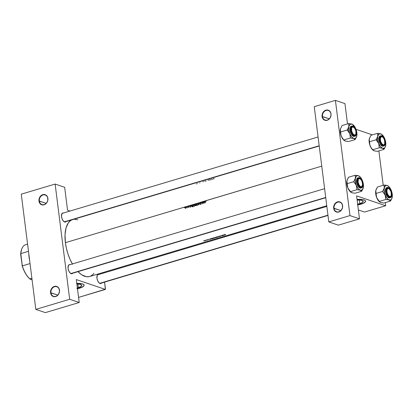 <?xml version="1.0" encoding="UTF-8"?>
<svg xmlns="http://www.w3.org/2000/svg" width="413" height="413" viewBox="0 0 413 413"><rect width="100%" height="100%" fill="white"/><g stroke="black" fill="none" stroke-linecap="round" stroke-linejoin="round"><path stroke-width="0.62" d="M334.055 208.271A5.049 4.176 -71.3 0 0 338.897 211.807A5.049 4.176 -71.3 0 0 342.522 205.741L342.609 205.622A5.328 4.409 108.7 0 1 338.779 212.024A5.328 4.409 108.7 0 1 333.673 208.286L340.88 210.584L334.055 208.271A5.049 4.176 108.7 0 1 335.661 203.464A5.049 4.176 108.7 0 1 339.909 202.225A5.049 4.176 108.7 0 1 342.522 205.741A5.049 4.176 108.7 0 1 340.916 210.542A5.049 4.176 108.7 0 1 336.667 211.786A5.049 4.176 108.7 0 1 334.055 208.271L333.673 208.286L333.632 207.274L334.53 204.316L335.841 202.783L338.381 201.725L340.849 202.427L342.398 204.657L342.511 207.662L341.153 210.429L338.779 212.024L336.192 211.91L334.256 210.124L333.673 208.286A5.328 4.409 108.7 0 1 337.498 201.885A5.328 4.409 108.7 0 1 342.609 205.622L342.522 205.741A5.049 4.176 -71.3 0 0 337.684 202.205A5.049 4.176 -71.3 0 0 334.055 208.271M322.465 116.518A5.049 4.176 -71.3 0 0 327.303 120.054A5.049 4.176 -71.3 0 0 330.932 113.988L331.014 113.869A5.328 4.409 108.7 0 1 327.189 120.271A5.328 4.409 108.7 0 1 322.083 116.538L329.29 118.83L322.465 116.518A5.049 4.176 108.7 0 1 324.071 111.716A5.049 4.176 108.7 0 1 328.32 110.472A5.049 4.176 108.7 0 1 330.932 113.988A5.049 4.176 108.7 0 1 329.326 118.789A5.049 4.176 108.7 0 1 325.077 120.033A5.049 4.176 108.7 0 1 322.465 116.518L322.083 116.538L322.042 115.521L322.935 112.563L324.246 111.03L326.791 109.972L329.254 110.674L330.808 112.904L331.056 114.881L330.163 117.844L328.051 119.909L325.429 120.395L323.188 119.125L322.083 116.538A5.328 4.409 108.7 0 1 325.909 110.137A5.328 4.409 108.7 0 1 331.014 113.869L330.932 113.988A5.049 4.176 -71.3 0 0 326.089 110.452A5.049 4.176 -71.3 0 0 322.465 116.518M50.949 292.791A5.049 4.176 -71.3 0 0 55.786 296.327A5.049 4.176 -71.3 0 0 59.41 290.267L59.498 290.143A5.328 4.409 108.7 0 1 55.672 296.544A5.328 4.409 108.7 0 1 50.562 292.812L57.774 295.104L50.949 292.791A5.049 4.176 108.7 0 1 52.549 287.99A5.049 4.176 108.7 0 1 56.798 286.751A5.049 4.176 108.7 0 1 59.41 290.267A5.049 4.176 108.7 0 1 57.81 295.068A5.049 4.176 108.7 0 1 53.561 296.307A5.049 4.176 108.7 0 1 50.949 292.791L50.562 292.812L50.525 291.8L51.418 288.837L53.53 286.767L55.275 286.25L56.979 286.524L58.914 288.305L59.534 291.16L58.641 294.118L56.529 296.188L53.912 296.668L51.671 295.403L50.562 292.812A5.328 4.409 108.7 0 1 54.392 286.41A5.328 4.409 108.7 0 1 59.498 290.143L59.41 290.267A5.049 4.176 -71.3 0 0 54.573 286.725A5.049 4.176 -71.3 0 0 50.949 292.791M39.354 201.038A5.049 4.176 -71.3 0 0 44.196 204.58A5.049 4.176 -71.3 0 0 47.82 198.514L47.908 198.39A5.328 4.409 108.7 0 1 44.077 204.791A5.328 4.409 108.7 0 1 38.972 201.059L46.179 203.351L39.354 201.038A5.049 4.176 108.7 0 1 40.959 196.237A5.049 4.176 108.7 0 1 45.208 194.998A5.049 4.176 108.7 0 1 47.82 198.514A5.049 4.176 108.7 0 1 46.215 203.315A5.049 4.176 108.7 0 1 41.966 204.554A5.049 4.176 108.7 0 1 39.354 201.038L38.972 201.059L38.93 200.047L39.829 197.084L41.94 195.013L43.685 194.497L46.148 195.199L47.696 197.429L47.81 200.434L47.051 202.365L44.94 204.435L42.322 204.92L40.082 203.65L38.972 201.059A5.328 4.409 108.7 0 1 42.797 194.657A5.328 4.409 108.7 0 1 47.908 198.39L47.82 198.514A5.049 4.176 -71.3 0 0 42.983 194.977A5.049 4.176 -71.3 0 0 39.354 201.038M359.78 203.614L359.325 200.006L359.78 203.614L357.643 204.125A7.413 2.106 -7.2 0 0 359.78 203.614A7.413 2.106 -7.2 0 0 363.197 201.348A7.413 2.106 -7.2 0 0 357.126 200.042L361.168 200.197L363.094 201.074L362.573 202.355L359.78 203.614M357.054 199.458A9.814 2.788 -7.2 0 1 365.593 201.157A9.814 2.788 -7.2 0 1 361.07 204.151L361.055 204.048A9.814 2.788 172.8 0 0 365.582 201.1M77.37 287.902A7.413 2.106 -7.2 0 0 78.315 287.644L81.108 286.39L81.629 285.104L79.709 284.232L76.88 284.025A7.413 2.106 -7.2 0 1 81.733 285.383A7.413 2.106 -7.2 0 1 78.315 287.644L77.861 284.041L78.315 287.644L77.03 287.98M76.803 283.416A9.814 2.788 -7.2 0 1 84.128 285.187A9.814 2.788 -7.2 0 1 79.606 288.186L79.59 288.078A9.814 2.788 172.8 0 0 84.118 285.135M71.645 273.556A4.486 2.168 -106.6 0 1 70.396 273.267A4.486 2.168 73.4 0 0 72.249 273.122M72.817 272.952A4.765 2.308 -106.6 0 1 70.515 273.36A4.765 2.308 -106.6 0 1 68.068 268.331L68.403 265.373L69.1 264.671L70.06 264.666M65.115 221.864A4.486 2.168 -106.6 0 1 63.865 221.575A4.486 2.168 73.4 0 0 65.724 221.43M66.287 221.26A4.765 2.308 -106.6 0 1 63.984 221.667A4.765 2.308 -106.6 0 1 61.537 216.639L61.873 213.681L62.569 212.979L63.53 212.974M100.514 283.339A4.486 2.168 -106.6 0 1 99.265 283.05A4.486 2.168 73.4 0 0 101.123 282.905M101.686 282.735A4.765 2.308 -106.6 0 1 99.383 283.142A4.765 2.308 -106.6 0 1 96.936 278.114L97.272 275.156L97.969 274.454L98.929 274.449M199.954 203.072L200.336 202.339L321.758 166.14L205.679 200.795L205.839 201.069L205.431 201.028L205.338 201.549A29.721 14.378 73.4 0 0 205.524 202.798L205.375 202.845A29.721 14.378 -106.6 0 1 205.184 201.575L205.302 200.909L204.812 201.054L204.28 203.17L202.995 201.596A29.721 14.378 73.4 0 0 203.263 203.475L201.926 202.329A29.721 14.378 73.4 0 0 202.148 203.81L201.998 203.852A29.721 14.378 -106.6 0 1 201.73 201.972L200.542 202.329L200.764 202.737L200.114 202.742L200.899 203.609L200.759 204.244L200.119 204.13L200.801 203.81L199.954 203.072M198.963 202.798L200.14 202.447L198.963 202.798L199.933 204.471L199.004 203.196L198.519 204.889L198.963 202.798L197.429 203.258L198.942 202.804L198.519 204.889L199.004 203.196L199.933 204.471L198.973 202.814M197.285 203.263L197.899 203.485L198.147 204.29L197.817 205.034L197.089 205.297L196.531 204.9L196.407 204.218L197.285 203.263M195.948 203.702L196.872 203.423L195.948 203.702A29.721 14.378 73.4 0 0 196.216 205.576L195.437 205.633L195.044 204.523L195.225 203.991L195.948 203.702L194.136 204.239L195.504 203.831L195.044 204.523L195.375 205.56L196.216 205.576A29.721 14.378 -106.6 0 1 195.948 203.702M193.991 204.244L194.611 204.471L194.859 205.271L194.523 206.02L193.8 206.278L193.238 205.881L193.114 205.204L193.991 204.244M192.654 204.683L193.578 204.404L192.654 204.683A29.721 14.378 73.4 0 0 192.928 206.562L191.937 206.722L191.425 205.999L191.678 205.091L192.654 204.683L191.095 205.147L192.143 204.833L191.565 205.24L191.498 206.268L192.06 206.748L192.928 206.562A29.721 14.378 -106.6 0 1 192.654 204.683M190.93 205.199L190.563 207.269L189.531 205.617L190.93 205.199L189.691 205.566L190.016 206.092L190.76 205.87L190.93 205.199L190.76 205.87L190.016 206.092L189.691 205.566L188.586 205.896L189.531 205.617L190.563 207.269L190.93 205.199M188.514 205.901L188.813 205.994L188.297 206.397L188.875 206.923L188.529 207.352L188.282 207.238L188.705 206.877L188.142 206.381L188.514 205.901M187.641 206.154L187.213 206.309A29.721 14.378 73.4 0 0 187.399 207.677L187.254 207.724A29.721 14.378 -106.6 0 1 187.223 207.522L186.826 207.827L187.125 206.81A29.721 14.378 -106.6 0 1 187.063 206.35L186.408 206.546L187.569 206.201L187.683 206.464L188.323 205.973L187.683 206.464L187.698 206.149M186.33 206.546L186.371 206.856L186.408 206.546L186.371 206.856L186.263 206.593L185.452 206.83L186 207.584L185.411 208.297L184.745 207.749L185.107 206.934L184.275 207.181L186.387 206.541M184.198 207.181L184.239 207.491L184.275 207.181L184.239 207.491L184.131 207.228L65.383 242.679L65.027 234.703L66.059 227.873L68.393 222.783L70.577 220.573L71.847 219.855A29.721 14.378 73.4 0 0 65.383 242.679L184.255 207.176M72.533 264.237L70.029 259.292L67.949 253.907L66.379 248.301L65.383 242.679A29.721 14.378 73.4 0 0 72.378 263.974M93.952 273.282L92.915 274.511L90.514 276.199L89.172 276.638L86.276 276.695L81.593 274.717L77.99 271.661A29.721 14.378 73.4 0 0 89.673 276.509L326.76 205.726M188.596 207.171L188.87 206.887L188.473 207.161L189.071 207.362M200.677 203.614L200.682 204.079L200.119 204.13L200.61 204.316L200.945 203.754L200.078 202.943L200.362 202.53L200.888 202.597L200.336 202.339L200.811 202.499L200.336 202.339L199.969 202.69L200.656 203.599M224.92 234.641L224.961 234.656A29.721 14.378 73.4 0 0 225.648 234.837L225.503 234.878A29.721 14.378 -106.6 0 1 224.806 234.698L224.92 234.641M224.662 234.532L224.806 234.698A29.721 14.378 73.4 0 0 225.503 234.878L225.648 234.837A29.721 14.378 -106.6 0 1 224.961 234.656L225.343 234.388L224.61 234.594M223.345 235.131L224.171 234.677L224.424 235.204L222.612 235.142L224.424 235.204L224.171 234.677L223.345 235.131M220.361 235.926L219.608 236.179L220.718 236.324L219.417 236.19L220.361 235.926M218.307 236.427L220.057 236.504L218.539 236.499L218.642 236.928L218.307 236.427L218.642 236.928L218.539 236.499L220.057 236.504L218.307 236.427M213.149 237.95L214.76 237.971L213.149 238.404L212.71 238.234L213.149 237.95M211.425 238.482L212.019 238.306A29.721 14.378 73.4 0 0 213.051 238.595L211.466 238.91L211.002 238.74L211.425 238.482M211.012 238.699L213.051 238.595A29.721 14.378 -106.6 0 1 212.019 238.306L211.022 238.791M208.245 239.488L207.796 239.685L208.56 239.798L207.605 239.7L208.245 239.488L207.667 239.736L208.56 239.798L207.811 239.69L208.245 239.488M206.965 239.808L207.238 239.819L206.965 239.808M206.815 240.263L206.681 240.056A29.721 14.378 -106.6 0 1 206.423 239.974L206.572 239.932A29.721 14.378 73.4 0 0 207.331 240.154L207.181 240.201A29.721 14.378 -106.6 0 1 207.073 240.17L206.815 240.263M206.923 240.283L207.073 240.17A29.721 14.378 73.4 0 0 207.181 240.201L207.331 240.154A29.721 14.378 -106.6 0 1 206.572 239.932L206.423 239.974A29.721 14.378 73.4 0 0 206.681 240.056L206.903 240.294M203.526 240.836L203.795 240.846L203.526 240.836M204.569 240.521L205.757 240.547L204.585 240.846L204.28 240.717L204.569 240.521M205.659 240.196L205.932 240.201L205.659 240.196M209.634 239.225L210.454 238.771L210.707 239.297L208.895 239.241L210.707 239.297L210.454 238.771L210.501 239.251L209.814 239.235L210.372 238.797L210.501 239.251L210.439 238.776L209.634 239.225M216.345 237.614L214.683 237.723L215.307 237.325A29.721 14.378 73.4 0 0 216.345 237.614A29.721 14.378 -106.6 0 1 215.307 237.325L214.636 237.707L216.345 237.614M216.443 236.969L218.054 236.99L216.438 237.423L216.004 237.253L216.443 236.969M222.209 235.265L222.359 235.219A29.721 14.378 73.4 0 0 223.392 235.508L221.461 235.627A29.721 14.378 73.4 0 0 222.271 235.844L222.127 235.89A29.721 14.378 -106.6 0 1 221.089 235.596L223.025 235.503A29.721 14.378 -106.6 0 1 222.209 235.265A29.721 14.378 73.4 0 0 223.025 235.503L221.089 235.596A29.721 14.378 73.4 0 0 222.127 235.89L222.271 235.844A29.721 14.378 -106.6 0 1 221.461 235.627L223.392 235.508A29.721 14.378 -106.6 0 1 222.359 235.219L222.209 235.265M203.051 203.113A29.721 14.378 -106.6 0 1 202.845 201.637L201.761 201.962L203.051 203.113L201.73 201.972A29.721 14.378 73.4 0 0 201.998 203.852L202.148 203.81A29.721 14.378 -106.6 0 1 201.926 202.329L203.263 203.475A29.721 14.378 -106.6 0 1 202.995 201.596L202.845 201.637A29.721 14.378 73.4 0 0 203.051 203.113L203.051 203.113M204.476 201.776L204.647 201.1L203.408 201.472L203.733 201.998L204.476 201.776L203.733 201.998L203.248 201.518L204.28 203.17L204.476 201.776M356.605 195.896L385.654 205.736L364.488 212.055L358.386 209.99L364.488 212.055L385.654 205.736L385.396 202.576L385.654 205.736L356.605 195.896L359.501 218.833L349.971 215.601L335.413 100.38L314.252 106.693L328.805 221.92L349.971 215.601L359.501 218.833L356.605 195.896M357.524 204.956L363.822 203.077L365.107 202.194L365.572 201.054L364.942 200.32L362.908 199.629L357.044 199.458M67.556 210.227L69.978 211.048L67.556 210.227L64.66 187.29L55.125 184.059L21.264 194.167L35.823 309.394L69.678 299.28L55.125 184.059L69.678 299.28L79.213 302.512L76.317 279.575L105.367 289.42L78.568 297.417L105.48 289.203L104.587 282.125L105.367 289.42L76.317 279.575L79.213 302.512L69.678 299.28L35.823 309.394L45.353 312.62L79.213 302.512L45.353 312.62L35.823 309.394L21.264 194.167L55.125 184.059L64.66 187.29L67.556 210.227M356.032 129.321L372.407 134.87L356.032 129.321M383.212 185.287L378.866 150.884L383.212 185.287M314.252 106.693L328.805 221.92L338.34 225.152L359.501 218.833L338.34 225.152L328.805 221.92L349.971 215.601L335.413 100.38L344.948 103.606L335.413 100.38L314.252 106.693M347.509 123.9L344.948 103.606L347.509 123.9M76.994 288.821L81.769 287.396L83.297 286.524L84.133 285.357L83.782 284.578L82.068 283.798L76.524 283.432M103.446 273.101L103.358 272.425L103.446 273.101M101.665 282.786L100.524 283.586L99.027 282.833L97.68 280.778L96.936 278.114A4.765 2.308 -106.6 0 1 97.112 275.528L97.014 275.801M66.266 221.311L65.125 222.111L63.628 221.358L62.28 219.303L61.537 216.639A4.765 2.308 -106.6 0 1 61.713 214.053L61.614 214.326M72.796 272.998L71.656 273.804L70.158 273.05L68.811 270.99L68.068 268.331A4.765 2.308 -106.6 0 1 68.243 265.745L68.145 266.018M74.588 219.257L77.721 219.799M61.666 214.197A4.486 2.168 -106.6 0 1 62.549 213.268M97.065 275.672A4.486 2.168 -106.6 0 1 97.948 274.743M68.191 265.889A4.486 2.168 -106.6 0 1 69.079 264.96M77.458 288.615A9.814 2.788 172.8 0 0 79.59 288.078L79.606 288.186A9.814 2.788 -7.2 0 1 77.474 288.723M76.978 288.713L82.342 287.004L83.885 285.822L84.092 284.975M357.73 204.812A9.814 2.788 172.8 0 0 361.055 204.048L361.07 204.151A9.814 2.788 -7.2 0 1 357.746 204.92M357.508 204.853L363.218 203.258L365.092 202.086L365.557 200.945M205.411 240.738L205.746 240.495L205.184 240.407L204.301 240.671L205.411 240.738M204.543 240.769L205.566 240.588M205.576 240.531L204.471 240.665M211.322 238.822L212.158 238.843L211.188 238.724L211.977 238.384A29.721 14.378 73.4 0 0 212.798 238.616L212.148 238.797L212.798 238.616A29.721 14.378 -106.6 0 1 211.977 238.384L211.188 238.724M211.136 238.595L211.172 238.869L211.136 238.595M214.29 238.239L214.745 237.924L213.96 237.805L212.726 238.286L214.29 238.239M212.84 238.084L212.876 238.368L212.84 238.084M213.02 238.322L214.177 238.218L213.02 238.322L213.294 237.909L214.559 238.038M214.569 237.955L212.917 238.167M214.781 237.666L215.245 237.805L214.781 237.666L215.266 237.403A29.721 14.378 73.4 0 0 215.653 237.521L215.235 237.64L215.653 237.521A29.721 14.378 -106.6 0 1 215.266 237.403L214.786 237.568M215.369 237.754L215.762 237.552A29.721 14.378 73.4 0 0 216.092 237.635L216.092 237.635A29.721 14.378 -106.6 0 1 215.762 237.552L215.328 237.614M217.584 237.258L218.038 236.943L217.253 236.825L216.02 237.305L217.584 237.258M216.133 237.103L216.164 237.382L216.133 237.103M216.314 237.341L217.47 237.238L216.314 237.341L216.588 236.928L217.847 237.057M218.601 236.597L218.642 236.928L218.601 236.597M220.408 235.926L219.432 236.128L220.754 236.313L219.639 236.19L220.408 235.926M220.749 236.257L220.144 236.401L220.754 236.313M224.218 235.157L223.526 235.08L224.218 235.157L224.156 234.682L224.218 235.157L223.531 235.136L224.218 235.157M210.403 239.06L209.814 239.235L210.403 239.06M216.211 237.181L217.863 236.974M185.473 208.281L185.995 207.378L185.452 206.83L184.745 207.749L185.473 208.281M185.566 208.384L185.339 207.951M185.298 207.027L185.654 207.078L185.045 207.192L184.957 207.904L185.298 207.027L186 207.476L185.091 208.049M185.767 207.099L185.277 206.861L185.752 207.109M185.809 206.99L185.452 206.83M187.399 207.677A29.721 14.378 -106.6 0 1 187.213 206.309L187.063 206.35A29.721 14.378 73.4 0 0 187.125 206.81L186.826 207.827L187.223 207.522A29.721 14.378 73.4 0 0 187.254 207.724L187.399 207.677M189.061 206.939L188.664 206.825M188.23 206.608L188.555 206.763M188.793 206.03L188.323 205.973L188.147 206.412L188.731 206.154L188.447 205.911L188.793 206.03M188.787 206.691L188.349 206.479M190.331 206.201L190.016 206.092L190.331 206.201M190.517 206.898L190.119 206.263L190.708 206.087L190.656 206.944L190.708 206.087L190.119 206.263L190.517 206.898M192.623 206.939L192.014 206.195M192.117 206.546L192.747 206.412A29.721 14.378 -106.6 0 1 192.53 204.92L191.611 205.509L191.425 205.999L191.916 206.495L191.611 205.509L192.53 204.92A29.721 14.378 73.4 0 0 192.747 206.412L191.911 206.495M192.458 204.941L192.143 204.833L192.458 204.941M192.164 206.154L192.685 206.737M194.146 206.247L194.709 205.772L194.848 204.993L194.136 204.239L193.578 204.404L193.119 205.519L193.48 206.149L194.146 206.247M193.48 206.149L193.8 206.278M193.976 206.283L193.367 205.772L193.398 204.843L194.409 204.538L194.859 205.091L194.373 205.911L193.563 205.979L194.048 206.345M194.611 204.471L194.136 204.239M194.368 206.144L194.11 206.056L194.368 206.144M193.878 204.466L194.409 204.538L193.398 204.843L193.563 205.979M195.597 205.509L196.041 205.426A29.721 14.378 -106.6 0 1 195.948 204.822L195.432 204.905L195.297 205.364L195.948 204.822A29.721 14.378 73.4 0 0 196.041 205.426L195.494 205.437M195.173 204.796L195.432 204.905M196.015 205.106L195.638 204.719L196.092 204.75L195.044 204.523L195.824 203.934L195.504 203.831L195.824 203.934A29.721 14.378 73.4 0 0 195.917 204.631L195.917 204.631A29.721 14.378 -106.6 0 1 195.824 203.934L195.256 204.213L195.308 204.672M197.44 205.266L198.003 204.791L198.142 204.012L197.429 203.258L196.872 203.423L196.412 204.538L196.769 205.168L197.44 205.266M196.769 205.168L197.089 205.297M197.667 203.521L197.14 203.294L197.879 203.464M197.899 203.485L197.429 203.258M197.12 205.096L196.557 204.492L196.691 203.857L197.703 203.557L198.152 204.11L197.399 205.075L197.662 205.163L197.399 205.075L197.93 204.569L197.956 203.903L197.171 203.485L197.703 203.557M197.91 203.459L197.651 203.526M200.888 202.597L200.542 202.329M200.362 202.53L200.764 202.737M200.641 204.306L200.119 204.13L200.641 204.306M200.914 203.65L200.403 203.475L200.914 203.65M200.992 203.676L200.527 203.186M200.548 203.279L200.914 203.635M202.313 202.458L201.926 202.329L202.313 202.458M204.048 202.107L203.733 201.998L204.048 202.107M204.234 202.798L203.836 202.169L204.425 201.993L204.373 202.845L204.425 201.993L203.836 202.169L204.234 202.798M199.675 182.913L200.006 182.763M205.524 202.798A29.721 14.378 -106.6 0 1 205.338 201.549L205.906 200.899L205.483 200.801L205.184 201.575A29.721 14.378 73.4 0 0 205.375 202.845L205.524 202.798M205.891 200.94L205.483 200.801L205.891 200.94M196.392 183.904L197.311 183.63M202.881 181.813L203.506 181.57M204.724 181.209L206.154 180.946M208.018 180.228L209.448 179.965M209.587 179.753L210.95 179.81M212.215 179.49L212.478 179.438M211.41 179.196L211.843 179.103M213.062 178.715A29.721 14.378 -106.6 0 1 213.872 178.937L214.146 178.39M185.261 208.121L185.809 207.749L185.654 207.078M193.826 206.077L194.637 205.555L194.409 204.538M197.171 203.485L196.567 204.167L196.856 204.998M388.385 188.282L388.659 188.483A4.207 2.034 -106.6 0 1 389.237 188.803A4.207 2.034 -106.6 0 1 391.24 195.519A4.207 2.034 -106.6 0 1 389.665 196.48L389.464 196.82A4.486 2.168 73.4 0 0 391.147 195.793A4.486 2.168 73.4 0 0 391.194 195.648A4.486 2.168 -106.6 0 1 390.208 196.851A4.486 2.168 -106.6 0 1 389.464 196.82A4.486 2.168 -106.6 0 1 388.958 196.557A4.486 2.168 73.4 0 0 389.464 196.82L389.665 196.48L388.339 195.385L387.291 193.315L386.873 190.956L387.224 189.118L387.838 188.493L389.103 188.705L391.034 191.647L391.302 195.334L390.486 196.469L389.665 196.48A4.207 2.034 -106.6 0 1 386.929 191.725A4.207 2.034 -106.6 0 1 388.659 188.483L388.385 188.282A4.486 2.168 -106.6 0 1 389.123 188.72A4.486 2.168 73.4 0 0 389.005 188.627A4.486 2.168 73.4 0 0 388.385 188.282A4.486 2.168 73.4 0 0 386.759 189.18A4.486 2.168 -106.6 0 1 387.642 188.251A4.486 2.168 -106.6 0 1 388.385 188.282M327.953 215.183L99.77 283.308L327.953 215.183M381.184 202.623L383.935 203.015L390.517 201.048L383.935 203.015L381.323 202.685L379.759 202.029L376.723 197.713L376.171 195.633L375.809 190.496A7.584 3.671 73.4 0 0 375.727 193.924L376.057 193.465L375.727 193.924L375.639 192.995L375.809 190.496L377.456 187.006L384.044 185.039L384.276 187.972L382.629 191.467L385.184 195.189L385.866 199.469L389.134 199.98L390.517 201.048L391.963 198.266M388.215 186.02L387.311 185.545L389.449 187.197L391.256 190.336A7.584 3.671 -106.6 0 1 392.252 194.125L392.169 197.553L391.4 199.319L390.605 199.954L388.597 199.737L386.491 197.657L384.565 193.31L384.09 189.577L384.725 186.691L385.835 185.571L387.311 185.545L386.651 185.365L384.044 185.039L377.456 187.006L376.006 189.815M388.958 196.557A4.486 2.168 73.4 0 0 391.194 195.648A4.486 2.168 -106.6 0 1 390.208 196.851A4.486 2.168 -106.6 0 1 388.958 196.557M391.694 193.341A4.765 2.308 -106.6 0 1 389.077 196.65A4.765 2.308 -106.6 0 1 386.63 191.622L386.738 189.247L387.28 188.235L388.587 187.946L389.604 188.622L390.951 190.677L391.534 192.437L391.72 195.008L391.044 196.727L389.733 197.016L388.721 196.34L387.373 194.286L386.63 191.622A4.765 2.308 -106.6 0 1 386.805 189.04A4.765 2.308 -106.6 0 1 389.433 188.462A4.765 2.308 -106.6 0 1 391.694 193.341L391.41 193.356L391.694 193.341M389.185 187.915L387.497 187.419L386.418 191.555C385.974 189.18 386.676 187.853 388.54 187.574C390.646 189.195 391.767 191.142 391.901 193.408L391.457 191.462L390.171 188.917L388.54 187.574L387.126 187.884L386.537 188.984L386.418 191.555L386.867 193.501L388.153 196.046L389.237 197.115L390.786 197.373L391.787 195.979L391.901 193.408C392.35 195.783 391.643 197.109 389.784 197.388C387.678 195.767 386.558 193.821 386.418 191.555L386.191 191.565A5.328 2.576 -106.6 0 1 387.497 187.419C389.66 187.476 391.137 189.479 391.927 193.434L391.849 193.48M387.497 187.419L386.697 187.657A5.328 2.576 73.4 0 0 385.391 191.802L386.191 191.565L385.391 191.802L385.572 192.809L387.182 196.443L388.86 197.832L389.898 197.812M379.831 202.086L378.024 200.181L376.723 197.713A7.584 3.671 73.4 0 0 379.619 201.926A7.584 3.671 73.4 0 0 379.753 202.024L379.284 201.436L385.866 199.469L379.284 201.436L376.723 197.713L375.727 193.924A7.584 3.671 73.4 0 0 376.723 197.713L376.042 193.434L382.629 191.467L376.042 193.434L375.809 190.496A7.584 3.671 73.4 0 1 376.006 189.81L376.057 189.67M380.667 202.504L380.141 202.282M387.833 185.767L387.311 185.545A7.584 3.671 -106.6 0 1 388.354 186.124A7.584 3.671 -106.6 0 1 391.256 190.336L392.252 194.125A7.584 3.671 -106.6 0 1 392.169 197.553A7.584 3.671 -106.6 0 1 391.973 198.24A7.584 3.671 -106.6 0 1 389.134 199.98A7.584 3.671 -106.6 0 1 385.184 195.189A7.584 3.671 -106.6 0 1 384.276 187.972L382.644 191.389A8.709 4.213 73.4 0 0 382.665 191.56L385.184 195.189L385.825 199.376A8.709 4.213 73.4 0 0 385.923 199.489L389.134 199.98L390.466 201.028A8.709 4.213 73.4 0 0 390.538 200.971L391.916 198.395M387.043 187.605L386.119 188.013L385.51 189.149L385.391 191.802A5.328 2.576 73.4 0 0 389.743 197.868L390.543 197.626A5.328 2.576 -106.6 0 1 386.191 191.565L387.461 195.411L390.543 197.626L391.684 196.289M386.759 189.18A4.486 2.168 -106.6 0 1 387.642 188.251A4.486 2.168 -106.6 0 1 389.123 188.72A4.486 2.168 73.4 0 0 386.759 189.18M384.1 185.055A8.709 4.213 73.4 0 0 384.023 185.117L384.276 187.972A7.584 3.671 -106.6 0 1 387.311 185.545L384.1 185.055M381.86 136.595L382.128 136.791A4.207 2.034 -106.6 0 1 382.706 137.111A4.207 2.034 -106.6 0 1 384.709 143.827A4.207 2.034 -106.6 0 1 383.135 144.793L382.934 145.128A4.486 2.168 73.4 0 0 384.617 144.101A4.486 2.168 73.4 0 0 384.663 143.956A4.486 2.168 -106.6 0 1 383.682 145.159A4.486 2.168 -106.6 0 1 382.934 145.128A4.486 2.168 -106.6 0 1 382.428 144.87A4.486 2.168 73.4 0 0 382.934 145.128L384.291 144.54L384.771 143.641L384.503 139.961L383.455 137.885L382.572 137.013L381.7 136.718L380.693 137.426L380.342 139.269L380.76 141.623L381.808 143.698L383.135 144.793A4.207 2.034 -106.6 0 1 380.399 140.033A4.207 2.034 -106.6 0 1 382.128 136.791L381.86 136.595A4.486 2.168 -106.6 0 1 382.593 137.028A4.486 2.168 73.4 0 0 382.474 136.935A4.486 2.168 73.4 0 0 381.86 136.595A4.486 2.168 73.4 0 0 380.228 137.493A4.486 2.168 -106.6 0 1 381.111 136.564A4.486 2.168 -106.6 0 1 381.86 136.595M378.174 142.49L378.659 143.497A7.584 3.671 -106.6 0 1 377.663 139.708L376.124 139.785A8.709 4.213 73.4 0 0 376.135 139.873L378.659 143.497L379.335 147.782L372.753 149.743L371.272 147.962L369.852 144.994L369.511 141.742L376.098 139.775L378.174 142.49M382.593 137.028A4.486 2.168 73.4 0 0 380.228 137.493A4.486 2.168 -106.6 0 1 381.111 136.564A4.486 2.168 -106.6 0 1 382.593 137.028M385.164 141.649L384.88 141.664L385.164 141.649L385.226 142.516L384.828 144.602L384.131 145.309L383.202 145.324L381.245 143.388L380.099 139.935A4.765 2.308 -106.6 0 1 380.275 137.348A4.765 2.308 -106.6 0 1 382.903 136.775A4.765 2.308 -106.6 0 1 385.164 141.649A4.765 2.308 -106.6 0 1 382.546 144.963A4.765 2.308 -106.6 0 1 380.099 139.935L380.435 136.977L381.132 136.275L382.061 136.254L384.018 138.19L385.164 141.649M385.319 141.793L385.37 141.721C385.819 144.091 385.112 145.417 383.254 145.696C381.147 144.075 380.027 142.129 379.893 139.862L380.931 143.719L384.013 145.939L385.153 144.596M380.512 135.913L379.237 136.811L378.86 140.11A5.328 2.576 73.4 0 0 383.218 146.176L384.013 145.939A5.328 2.576 -106.6 0 1 379.661 139.873L378.86 140.11L380.141 143.977L381.767 145.856L383.367 146.119M374.658 150.931L377.405 151.323L383.987 149.356L377.405 151.323L374.798 150.993L373.233 150.342L371.272 147.962L369.852 145.097L369.196 142.232L369.279 138.809A7.584 3.671 73.4 0 0 370.193 146.026A7.584 3.671 73.4 0 0 373.089 150.239L371.493 148.494L370.193 146.026L369.64 143.941L369.279 138.809L370.926 135.314L377.513 133.347L377.745 136.28L376.098 139.775L369.511 141.742L369.17 139.609L369.475 138.123A7.584 3.671 73.4 0 0 369.279 138.809L370.926 135.314L377.513 133.347L377.745 136.28L378.886 134.137L380.781 133.853L377.57 133.368A8.709 4.213 73.4 0 0 377.497 133.425A8.709 4.213 -106.6 0 1 377.57 133.368L381.313 134.096L383.894 136.935L385.35 140.523L385.763 145.097L385.184 147.142L384.498 148.004L382.603 148.288L383.987 149.356L385.432 146.579M381.684 134.328L380.781 133.853A7.584 3.671 -106.6 0 1 381.824 134.431A7.584 3.671 -106.6 0 1 384.725 138.644A7.584 3.671 -106.6 0 1 385.639 145.861L385.639 145.861A7.584 3.671 -106.6 0 1 385.443 146.548A7.584 3.671 -106.6 0 1 382.603 148.288L380.466 146.636L378.659 143.497L377.663 139.708L377.745 136.28A7.584 3.671 -106.6 0 1 380.781 133.853L381.302 134.075M374.137 150.817L372.753 149.743L379.335 147.782L382.603 148.288A7.584 3.671 -106.6 0 1 378.659 143.497L379.294 147.684A8.709 4.213 73.4 0 0 379.392 147.797L382.603 148.288L384.007 149.279A8.709 4.213 -106.6 0 1 383.935 149.336A8.709 4.213 73.4 0 0 384.007 149.279L385.386 146.708M380.967 135.727L380.166 135.965A5.328 2.576 73.4 0 0 378.86 140.11L379.661 139.873A5.328 2.576 -106.6 0 1 380.967 135.727L379.661 139.873L380.698 142.743L381.622 144.354L383.254 145.696L384.255 145.681L385.257 144.292L385.2 140.745L384.565 138.835L383.109 136.61L381.488 135.794L380.595 136.192L380.006 137.292L379.893 139.862C379.444 137.488 380.151 136.161 382.01 135.882C384.116 137.508 385.236 139.455 385.37 141.721L385.396 141.742C384.611 137.792 383.13 135.784 380.967 135.727L382.655 136.223M384.663 143.956A4.486 2.168 -106.6 0 1 383.682 145.159A4.486 2.168 -106.6 0 1 382.428 144.87A4.486 2.168 73.4 0 0 384.663 143.956M376.114 139.697A8.709 4.213 73.4 0 0 376.124 139.785L377.663 139.708A7.584 3.671 -106.6 0 1 377.745 136.28L376.135 139.873A8.709 4.213 -106.6 0 1 376.124 139.785A8.709 4.213 -106.6 0 1 376.114 139.697M373.615 150.595L373.233 150.342A7.584 3.671 73.4 0 1 373.089 150.239L373.3 150.394M349.305 132.707L349.785 133.714A7.584 3.671 -106.6 0 1 348.794 129.919L347.256 130.002A8.709 4.213 73.4 0 0 347.266 130.085L349.785 133.714L350.467 137.994L343.879 139.961L342.403 138.179L340.983 135.211L340.642 131.959L347.23 129.992L349.305 132.707M353.724 127.245A4.486 2.168 73.4 0 0 351.36 127.705A4.486 2.168 -106.6 0 1 352.243 126.781A4.486 2.168 -106.6 0 1 353.724 127.245A4.486 2.168 73.4 0 0 353.605 127.152A4.486 2.168 73.4 0 0 352.986 126.812A4.486 2.168 73.4 0 0 351.36 127.705A4.486 2.168 -106.6 0 1 352.243 126.781A4.486 2.168 -106.6 0 1 352.986 126.812A4.486 2.168 -106.6 0 1 353.724 127.245M356.295 131.866L356.011 131.881L356.295 131.866L356.357 132.733L355.96 134.819L355.263 135.526L354.333 135.541L352.377 133.606L351.231 130.147A4.765 2.308 -106.6 0 1 351.406 127.565A4.765 2.308 -106.6 0 1 354.034 126.987A4.765 2.308 -106.6 0 1 356.295 131.866A4.765 2.308 -106.6 0 1 353.678 135.18A4.765 2.308 -106.6 0 1 351.231 130.147L351.566 127.194L352.263 126.492L353.187 126.471L355.149 128.407L356.295 131.866M356.45 132.01L356.502 131.938C356.951 134.308 356.243 135.634 354.38 135.913C352.279 134.292 351.158 132.346 351.019 130.08L352.062 133.936L355.144 136.156L356.285 134.814M351.644 126.13L350.714 126.543L350.11 127.674L349.992 130.327A5.328 2.576 73.4 0 0 354.344 136.393L355.144 136.156A5.328 2.576 -106.6 0 1 350.792 130.09L349.992 130.327L351.272 134.194L352.898 136.073L354.499 136.336M344.225 140.456L342.625 138.706L341.324 136.238L340.771 134.158L340.41 129.026L342.057 125.531L348.644 123.564L348.877 126.497L347.23 129.992L340.642 131.959L340.297 129.827L340.606 128.34A7.584 3.671 73.4 0 0 340.41 129.026L342.057 125.531L348.644 123.564L348.877 126.497L350.017 124.354L351.912 124.07L348.696 123.585A8.709 4.213 73.4 0 0 348.624 123.642A8.709 4.213 -106.6 0 1 348.696 123.585L352.444 124.313L355.025 127.152L356.481 130.74L356.894 135.309L356.001 137.844L354.746 138.613L353.735 138.505L355.118 139.573L356.564 136.796M352.816 124.545L351.912 124.07A7.584 3.671 -106.6 0 1 352.955 124.649A7.584 3.671 -106.6 0 1 355.856 128.861A7.584 3.671 -106.6 0 1 356.77 136.078L356.77 136.078A7.584 3.671 -106.6 0 1 356.574 136.765A7.584 3.671 -106.6 0 1 353.735 138.505L351.597 136.853L349.785 133.714L348.794 129.919L348.877 126.497A7.584 3.671 -106.6 0 1 351.912 124.07L352.434 124.292M345.784 141.148L348.536 141.54L355.118 139.573L348.536 141.54L345.268 141.029L343.879 139.961L350.467 137.994L353.735 138.505A7.584 3.671 -106.6 0 1 349.785 133.714L350.425 137.901A8.709 4.213 73.4 0 0 350.523 138.014L353.735 138.505L355.139 139.496A8.709 4.213 -106.6 0 1 355.061 139.553A8.709 4.213 73.4 0 0 355.139 139.496L356.517 136.92M345.268 141.029L344.359 140.554L343.084 139.047L341.324 136.238L340.327 132.449L340.41 129.026A7.584 3.671 73.4 0 0 341.324 136.238A7.584 3.671 73.4 0 0 344.22 140.451A7.584 3.671 73.4 0 0 344.354 140.549L344.741 140.807M352.098 125.944L351.298 126.182A5.328 2.576 73.4 0 0 349.992 130.327L350.792 130.09A5.328 2.576 -106.6 0 1 352.098 125.944L350.792 130.09L351.83 132.96L352.754 134.571L354.38 135.913L355.381 135.898L356.388 134.504L356.331 130.962L355.696 129.052L354.24 126.827L352.619 126.011L351.726 126.409L351.138 127.509L351.019 130.08C350.57 127.705 351.277 126.378 353.141 126.099C355.247 127.725 356.367 129.667 356.502 131.938L356.527 131.959C355.738 128.004 354.261 126.001 352.098 125.944L353.786 126.44M355.794 134.173A4.486 2.168 -106.6 0 1 354.808 135.376A4.486 2.168 -106.6 0 1 353.559 135.082A4.486 2.168 73.4 0 0 355.794 134.173A4.486 2.168 -106.6 0 1 354.808 135.376A4.486 2.168 -106.6 0 1 354.065 135.345L354.266 135.01A4.207 2.034 -106.6 0 1 351.53 130.25A4.207 2.034 -106.6 0 1 353.254 127.008L354.984 128.711L355.856 130.967L355.903 133.858L355.423 134.757L354.695 135.077L352.939 133.915L351.67 131.045L351.623 128.154L352.098 127.261L353.254 127.008A4.207 2.034 -106.6 0 1 353.838 127.328A4.207 2.034 -106.6 0 1 355.841 134.044A4.207 2.034 -106.6 0 1 354.266 135.01L354.065 135.345A4.486 2.168 -106.6 0 1 353.559 135.082A4.486 2.168 73.4 0 0 354.065 135.345A4.486 2.168 73.4 0 0 355.748 134.318A4.486 2.168 73.4 0 0 355.794 134.173M347.245 129.914A8.709 4.213 73.4 0 0 347.256 130.002L348.794 129.919A7.584 3.671 -106.6 0 1 348.877 126.497L347.266 130.085A8.709 4.213 -106.6 0 1 347.256 130.002A8.709 4.213 -106.6 0 1 347.245 129.914M352.315 192.84L355.066 193.227L361.649 191.265L355.066 193.227L352.454 192.902L350.89 192.246L347.854 187.93L347.302 185.85L346.941 180.713A7.584 3.671 73.4 0 0 346.858 184.141L347.183 183.677L346.858 184.141L346.77 183.212L346.941 180.713L348.587 177.218L355.175 175.257L355.407 178.189L353.755 181.684L356.316 185.406L356.997 189.686L360.265 190.197L361.649 191.265L363.094 188.483M359.346 176.237L358.438 175.762L360.575 177.414L362.387 180.553A7.584 3.671 -106.6 0 1 363.383 184.343L363.295 187.77L362.155 189.913L360.265 190.197L358.649 189.123L357.622 187.874L355.975 184.477L355.221 179.789L355.856 176.909L356.966 175.788L358.438 175.762L357.777 175.582L355.175 175.257L348.587 177.218L347.137 180.027A7.584 3.671 73.4 0 0 346.941 180.713L347.173 183.646L353.755 181.684L347.173 183.646L347.854 187.93L346.858 184.141A7.584 3.671 73.4 0 0 347.854 187.93A7.584 3.671 73.4 0 0 350.751 192.143A7.584 3.671 73.4 0 0 350.88 192.241M360.09 186.774A4.486 2.168 73.4 0 0 362.325 185.865A4.486 2.168 -106.6 0 1 361.339 187.068A4.486 2.168 -106.6 0 1 360.09 186.774A4.486 2.168 73.4 0 0 360.595 187.037L360.797 186.697A4.207 2.034 -106.6 0 1 358.056 181.942A4.207 2.034 -106.6 0 1 359.785 178.695L359.516 178.499A4.486 2.168 73.4 0 0 357.89 179.397A4.486 2.168 -106.6 0 1 358.773 178.468A4.486 2.168 -106.6 0 1 360.255 178.937A4.486 2.168 73.4 0 0 357.89 179.397A4.486 2.168 -106.6 0 1 358.773 178.468A4.486 2.168 -106.6 0 1 359.516 178.499A4.486 2.168 -106.6 0 1 360.255 178.937A4.486 2.168 73.4 0 0 360.136 178.844A4.486 2.168 73.4 0 0 359.516 178.499L359.785 178.695L358.969 178.71L358.355 179.335L358.056 181.942L359.067 184.993L360.353 186.475L361.225 186.769L361.953 186.444L362.583 184.219L361.871 181.106L361.112 179.789L359.785 178.695A4.207 2.034 -106.6 0 1 360.368 179.015A4.207 2.034 -106.6 0 1 362.371 185.736A4.207 2.034 -106.6 0 1 360.797 186.697L360.595 187.037A4.486 2.168 -106.6 0 1 360.09 186.774M362.826 183.558A4.765 2.308 -106.6 0 1 360.208 186.867A4.765 2.308 -106.6 0 1 357.761 181.839L357.87 179.464L358.794 178.179L360.224 178.416L361.225 179.402L362.413 181.756L362.826 183.558L362.717 185.933L362.175 186.944L360.864 187.234L359.852 186.557L358.505 184.503L357.761 181.839A4.765 2.308 -106.6 0 1 357.937 179.257A4.765 2.308 -106.6 0 1 360.564 178.679A4.765 2.308 -106.6 0 1 362.826 183.558L362.542 183.568L362.826 183.558M360.317 178.132L358.629 177.636L357.55 181.766C357.1 179.397 357.808 178.07 359.671 177.791C361.778 179.412 362.898 181.359 363.032 183.625L362.588 181.679L361.298 179.134L359.671 177.791L358.252 178.101L357.668 179.201L357.55 181.766L357.999 183.718L359.284 186.263L360.91 187.605L362.33 187.296L363.063 185.432L363.032 183.625C363.481 186 362.774 187.326 360.91 187.605C358.809 185.979 357.689 184.038 357.55 181.766L357.322 181.782A5.328 2.576 -106.6 0 1 358.629 177.636C360.792 177.693 362.268 179.696 363.058 183.646L362.981 183.697M358.629 177.636L357.828 177.874A5.328 2.576 73.4 0 0 356.522 182.019L357.322 181.782L356.522 182.019L356.703 183.026L358.314 186.661L359.429 187.76L361.024 188.029M351.799 192.721L350.41 191.653L356.997 189.686L350.41 191.653L347.854 187.93L349.155 190.398L350.756 192.143M358.964 175.984L358.438 175.762A7.584 3.671 -106.6 0 1 359.486 176.341A7.584 3.671 -106.6 0 1 362.387 180.553L363.383 184.343A7.584 3.671 -106.6 0 1 363.295 187.77A7.584 3.671 -106.6 0 1 363.104 188.457A7.584 3.671 -106.6 0 1 360.265 190.197A7.584 3.671 -106.6 0 1 356.316 185.406A7.584 3.671 -106.6 0 1 355.407 178.189L353.776 181.606A8.709 4.213 73.4 0 0 353.796 181.777L356.316 185.406L356.956 189.593A8.709 4.213 73.4 0 0 357.054 189.706L360.265 190.197L361.592 191.245A8.709 4.213 73.4 0 0 361.664 191.188L363.048 188.612M358.169 177.822L357.245 178.23L356.641 179.366L356.522 182.019A5.328 2.576 73.4 0 0 360.874 188.085L361.674 187.843A5.328 2.576 -106.6 0 1 357.322 181.782L358.592 185.628L361.674 187.843L362.815 186.506M355.226 175.272A8.709 4.213 73.4 0 0 355.154 175.334L355.407 178.189A7.584 3.671 -106.6 0 1 358.438 175.762L355.226 175.272M351.272 192.499L350.89 192.246M29.127 256.922A19.628 9.494 -106.6 0 1 28.92 254.78A19.628 9.494 73.4 0 0 29.127 256.922L29.127 256.922A19.628 9.494 73.4 0 0 29.468 259.111A19.628 9.494 -106.6 0 1 29.127 256.922L29.127 256.922M28.786 253.711A19.349 9.36 73.4 0 0 29.039 257.046L28.786 253.603M29.669 260.613L29.039 257.046A19.349 9.36 73.4 0 0 29.643 260.5M21.61 249.354A18.786 9.086 73.4 0 0 21.559 249.488A18.786 9.086 73.4 0 0 20.65 254.537L22.328 265.884A19.065 9.225 73.4 0 0 29.819 278.894L27.63 276.607L25.389 273.298L23.474 269.39L21.987 265.11A18.786 9.086 73.4 0 0 30.056 279.126L32.085 279.813L29.819 278.894A19.065 9.225 -106.6 0 1 22.328 265.884L30.035 263.582L22.328 265.884L20.779 253.623L28.487 251.326L20.779 253.623A19.065 9.225 -106.6 0 1 21.657 249.22A19.065 9.225 -106.6 0 1 25.508 244.754A19.065 9.225 73.4 0 0 20.779 253.623L21.6 249.375M27.578 244.135L25.508 244.754L27.578 244.135M29.819 278.894L31.889 278.279L29.819 278.894M64.371 221.833L319.187 145.758L64.371 221.833M70.902 273.525L325.712 197.45L70.902 273.525M362.325 185.865A4.486 2.168 -106.6 0 1 361.339 187.068A4.486 2.168 -106.6 0 1 360.595 187.037A4.486 2.168 73.4 0 0 362.278 186.005A4.486 2.168 73.4 0 0 362.325 185.865M71.134 273.711L325.743 197.693M100.003 283.494L327.984 215.426M64.604 222.018L319.218 146.001M62.038 213.423L318.077 136.982M97.437 274.893L326.848 206.402M68.568 265.11L324.608 188.669M185.205 208.111L185.788 208.307M185.556 207.027L186.149 207.228M187.709 206.154L188.307 206.355M188.519 206.753L189.108 206.949M188.612 206.082L189.211 206.283M188.467 206.541L189.061 206.743M191.968 206.515L192.541 206.712M193.707 206.046L194.275 206.242M194.265 204.466L194.859 204.667M195.586 205.504L196.154 205.7M195.38 204.714L195.969 204.915M196.996 205.065L197.569 205.261M197.553 203.48L198.147 203.686M200.522 202.535L201.116 202.737M200.439 204.12L201.007 204.311M205.71 201.017L206.304 201.219M391.147 195.793L391.24 195.519M390.543 197.626C391.71 197.115 392.174 195.716 391.927 193.434M386.707 189.314L386.805 189.04M384.617 144.101L384.709 143.827M380.177 137.622L380.275 137.348M384.013 145.939C385.179 145.428 385.644 144.029 385.396 141.742M351.308 127.839L351.406 127.565M355.144 136.156C356.311 135.64 356.775 134.24 356.527 131.959M361.674 187.843C362.841 187.332 363.306 185.933 363.058 183.646M357.839 179.531L357.937 179.257M21.657 249.22L21.559 249.488M355.748 134.318L355.841 134.044M362.278 186.005L362.371 185.736"/></g></svg>
